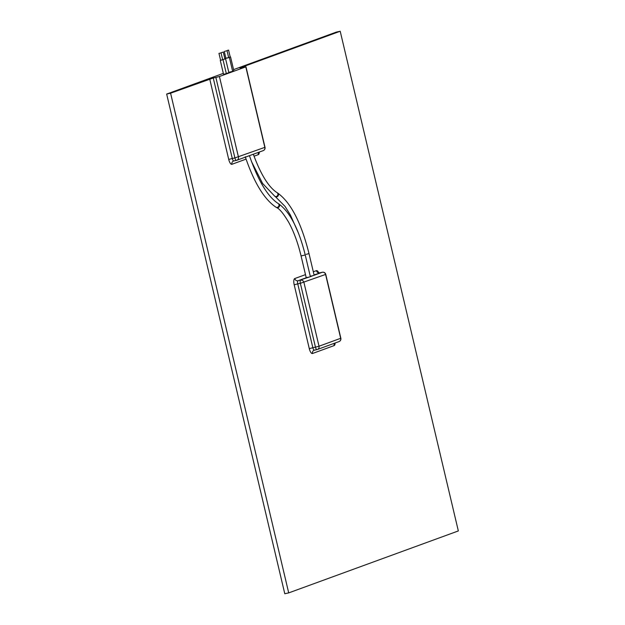 <?xml version="1.0" encoding="UTF-8"?>
<svg xmlns="http://www.w3.org/2000/svg" width="625" height="625" viewBox="0 0 625 625"><rect width="100%" height="100%" fill="white"/><g stroke="black" fill="none" stroke-linecap="round" stroke-linejoin="round"><path stroke-width="0.94" d="M305.242 254.969L310.375 276.703L309.078 277.102L306.195 277.633L301.07 255.953C297.953 242.953 293.852 231.781 288.773 222.445C283.594 213.703 279.5 208.727 276.5 207.516A2.141 1.906 121.2 0 0 278.719 203.852C289.906 211.922 298.742 228.961 305.242 254.969L301.07 255.953M248.109 156.125L249.195 155.727M276.5 207.516L275.961 207.188A2.141 1.906 121.2 0 0 278.984 205.656A2.141 1.906 121.2 0 0 278.18 203.523C267.766 196.719 258.18 180.758 249.422 155.664L249.375 155.688M306.219 254.344L309.008 253.594L314.148 275.328L310.281 276.297M252.016 154.695L253.109 154.297M309.008 253.594C301.273 222.695 290.812 202.492 277.617 192.992A2.141 1.906 121.2 0 1 275.398 196.656L274.867 196.336A2.141 1.906 121.2 0 0 277.086 192.672C268.648 187.227 260.734 174.414 253.328 154.234L253.289 154.258M245.812 66.875L264.836 147.383A2.852 2.672 69.9 0 1 263.203 150.633L263.203 150.633A2.852 2.852 0 0 0 265.008 147.297L234.898 157.93A2.852 0.992 77.6 0 0 236.453 160.375L236.453 160.375A2.852 0.992 77.6 0 0 236.492 160.367A2.852 2.672 -110.1 0 0 236.82 160.273L236.82 160.273A2.852 2.672 -110.1 0 0 238.453 157.016L219.422 76.508L215.867 77.43L234.898 157.93L232.281 158.508L213.25 78L170.586 93.203L288.711 592.891L458.336 530.938L340.211 31.25L239.852 67.906L245.812 66.875L219.422 76.508M219.648 53.234L221.047 52.859L219.648 53.234M221.047 52.859L222.688 59.805L221.289 60.18L220.602 60.297L218.961 53.352M227.188 50.484L228.586 50.109L227.188 50.484M228.586 50.109L230.227 57.047L228.641 57.461M221.414 52.594L223.273 52.094L221.414 52.594M223.273 52.094L224.914 59.031L222.641 59.617M225.188 51.211L227.047 50.711L225.188 51.211M227.047 50.711L228.688 57.656L226.828 58.156L225.906 58.312L224.266 51.375M220.594 60.25L222.68 59.758M223.031 59.719L226.312 73.602L224.453 74.102L223.539 74.258L220.258 60.375M228.648 57.484L230.219 57.008M230.57 56.969L233.852 70.844L232.625 71.203M222.648 59.656L224.898 58.961M225.609 58.867L228.891 72.75L226.281 73.461M225.891 58.242L228.672 57.586M229.383 57.492L232.664 71.367L228.797 72.336M319.016 346.234L315.453 347.148A2.852 0.992 77.6 0 0 317.008 349.594L317.008 349.594A2.852 0.992 77.6 0 0 317.055 349.586A2.852 2.672 -110.1 0 0 317.375 349.492L317.375 349.492A2.852 2.672 -110.1 0 0 319.016 346.234L303.922 282.383A2.852 2.672 -110.1 0 0 300.648 280.18A2.852 0.992 77.6 0 0 300.359 283.305L325.758 274.383A2.852 2.852 0 0 0 322.367 272.25A2.852 0.992 77.6 0 0 322.32 272.266A2.852 2.672 69.9 0 1 325.594 274.469L340.688 338.32A2.852 2.672 69.9 0 1 339.055 341.57A2.852 2.852 0 0 0 340.852 338.234L319.016 346.234M322.43 272.242A2.852 0.992 77.6 0 0 322.367 272.25L319.758 272.828A2.852 0.992 -102.4 0 1 319.805 272.82M213.25 78L215.867 77.43M233.562 69.625L336.289 32.109L340.211 31.25M223.328 73.367L166.664 94.062L170.586 93.203M166.664 94.062L284.789 593.75L288.711 592.891M309.078 277.102L298.031 280.758L306.461 277.68M312.844 275.727L310.359 276.633M314.047 274.906L322.32 272.266L314.133 275.258M254.039 156.211L258.312 154.648A2.852 2.672 69.9 0 1 258.797 152.242M233.797 160.953A2.852 2.672 -110.1 0 0 231.922 164.289L246.07 159.117M209.695 78.914L228.727 159.422L232.281 158.508A2.852 0.992 -102.4 0 0 233.836 160.953A2.852 0.992 -102.4 0 0 233.883 160.938L236.406 160.383M309.289 348.641L312.844 347.727L297.75 283.875L294.195 284.789L309.289 348.641A5.711 1.992 77.6 0 0 312.484 353.508L334.156 345.586A2.852 2.672 69.9 0 1 334.641 343.188M316.961 349.602L314.438 350.156A2.852 0.992 -102.4 0 1 314.398 350.172A2.852 0.992 -102.4 0 1 312.844 347.727L315.453 347.148L300.359 283.305L297.75 283.875A2.852 0.992 -102.4 0 1 298.031 280.758A2.852 2.672 -110.1 0 1 294.766 278.555A5.711 1.992 77.6 0 0 294.195 284.789M314.359 350.172A2.852 2.672 -110.1 0 0 312.484 353.508M334.156 345.586A5.711 1.992 77.6 0 0 335.133 343.008M318.719 272.789A5.711 1.992 77.6 0 0 316.438 270.633A2.852 2.672 69.9 0 0 319.711 272.836A2.852 0.992 -102.4 0 1 319.758 272.828L318.391 272.781M316.438 270.633L313.312 271.781M305.484 274.633L294.766 278.555M258.312 154.648A5.711 1.992 77.6 0 0 259.289 152.062M228.727 159.422A5.711 1.992 77.6 0 0 231.922 164.289M278.18 203.523L278.719 203.852M275.961 207.188C264.266 199.344 254.031 182.539 245.273 156.766M233.555 161.031L236.453 160.375A2.852 2.852 0 0 0 236.82 160.273L248.57 155.977M249.422 155.672L252.477 154.555M253.336 154.242L263.203 150.633M298.414 233.031L290.477 215.172L285.07 206.43L275.398 196.656M277.086 192.672L277.617 192.992M274.867 196.336L262.578 183.43L251.461 161.484M225.312 58.891L225.211 58.477M314.117 350.25L317.008 349.594A2.852 2.852 0 0 0 317.375 349.492L339.055 341.57M340.852 338.234L325.758 274.383M265.008 147.297L245.977 66.789"/></g></svg>
